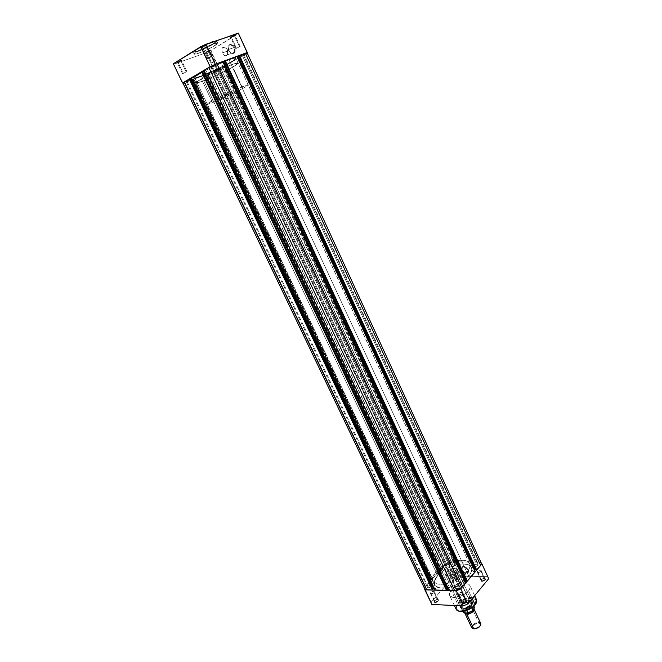 <?xml version="1.0" encoding="UTF-8"?>
<svg xmlns="http://www.w3.org/2000/svg" width="662" height="662" viewBox="0 0 662 662"><rect width="100%" height="100%" fill="white"/><g stroke="black" fill="none" stroke-linecap="round" stroke-linejoin="round"><path stroke-width="0.5" stroke-dasharray="3.31 2.48" d="M209.622 50.734L206.825 52.447L206.362 52.174L210.475 49.931L209.622 50.734L214.571 61.309L215.307 61.144L211.766 62.981L206.825 52.447L209.622 50.734L206.081 52.596L206.825 52.447L211.766 62.981L211.029 63.147L214.571 61.309L209.622 50.734L209.689 50.138L210.574 49.956L205.477 52.364L209.689 50.138L205.51 52.265L206.825 52.447L209.622 50.734M180.892 60.863L178.119 62.584L177.639 62.311L181.818 60.027L180.892 60.863L186.055 71.711L186.866 71.529L183.266 73.391L178.119 62.584L180.892 60.863L177.292 62.749L178.119 62.584L183.266 73.391L182.455 73.581L186.055 71.711L180.892 60.863L180.949 60.259L181.909 60.052L176.663 62.46L180.949 60.259L176.704 62.402L178.119 62.584L180.892 60.863M205.518 45.595L202.564 47.424L202.067 47.143L206.412 44.751L205.518 45.595L210.773 56.824L211.559 56.651L207.81 58.604L202.564 47.424L205.518 45.595L201.761 47.581L202.564 47.424L207.81 58.604L207.016 58.777L210.773 56.824L205.518 45.595L205.584 44.966L206.527 44.784L201.124 47.333L205.584 44.966L201.165 47.209L202.564 47.424L205.518 45.595M234.414 35.599L231.443 37.411L230.955 37.138L235.242 34.788L234.414 35.599L239.437 46.53L240.149 46.381L236.466 48.301L231.443 37.411L234.414 35.599L230.715 37.552L231.443 37.411L236.466 48.301L235.746 48.458L239.437 46.53L234.414 35.599L234.489 34.978L235.349 34.821L230.095 37.304L234.489 34.978L230.136 37.196L231.443 37.411L234.414 35.599M228.862 50.618L228.779 50.428C228.241 44.304 229.995 43.336 234.05 47.523L234.638 47.242C230.144 42.616 228.208 43.684 228.804 50.461L222.225 53.001L222.175 48.069C223.897 46.357 225.634 46.969 227.397 49.907L234.05 47.523C232.304 44.611 230.566 44.006 228.845 45.711L228.862 50.618C230.616 53.531 232.354 54.127 234.075 52.414L234.05 47.523L227.397 49.907L227.447 54.814C225.725 56.543 223.988 55.939 222.225 53.001L228.862 50.618L231.203 53.349L232.577 53.771L234.356 53.043L235.267 50.941L234.638 47.242L232.991 45.024L230.93 44.139L229.151 44.884L228.225 47.887L228.895 50.668L230.922 53.175C234.662 54.309 235.904 52.331 234.638 47.242L234.05 47.523C235.192 52.116 234.075 53.903 230.699 52.877L228.862 50.618M208.158 43.493L197.764 48.566L208.158 43.493M194.918 50.337C192.874 52.24 193.767 52.463 197.599 51.024L197.549 51.545L193.337 52.356C192.369 51.123 210.276 42.525 212.858 42.078L212.858 42.078C205.584 44.503 192.328 51.504 193.337 52.356L197.549 51.545L198.393 53.357L194.198 54.185C193.196 53.349 206.453 46.365 213.718 43.924L212.858 42.078L213.718 43.924L217.757 43.278L213.205 46.555L203.491 51.338L195.53 54.21L194.231 54.234L195.125 53.076L202.746 48.665L212.8 44.255L217.748 43.154C218.65 44.048 205.659 50.883 198.393 53.357L197.549 51.545C204.815 49.087 217.806 42.236 216.904 41.325L212.858 42.078L216.904 41.325C217.823 42.575 200.189 51.048 197.549 51.545L197.599 51.024L212.8 43.94L216.077 41.665L216.342 41.085L215.332 41.019C222.051 39.472 201.298 50.37 197.599 51.024L193.718 51.926L194.901 50.345M201.48 75.89L203.764 80.731C199.221 82.444 196.771 83.081 196.399 82.642C194.752 81.666 218.609 69.436 231.336 64.785L229.011 59.762C216.234 64.346 192.377 76.651 194.065 77.727C194.446 78.199 196.92 77.586 201.48 75.89L224.145 65.679L232.966 60.722L235.92 58.107L232.966 58.438L225.634 61.061L205.493 70.346L194.165 77.355L194.131 77.802L195.58 77.768L201.48 75.89C214.256 71.215 237.277 59.373 235.929 58.115C235.614 57.644 233.305 58.198 229.011 59.762L231.336 64.785L238.204 63.047L236.185 64.975L226.396 70.503L212.684 77.032L200.95 81.749L196.382 82.551L200.073 79.672L209.78 74.401L231.336 64.785C235.622 63.196 237.915 62.617 238.212 63.056C239.512 64.222 216.499 75.998 203.764 80.731L437.656 575.576C434.62 579.076 433.627 582.105 434.702 584.654C437.268 592.184 460.462 586.532 468.671 576.188L229.011 59.762C216.234 64.346 192.377 76.651 194.065 77.727C194.446 78.199 196.92 77.586 201.48 75.89C214.256 71.215 237.277 59.373 235.929 58.115C235.614 57.644 233.305 58.198 229.011 59.762L468.671 576.188C471.485 572.796 472.387 569.891 471.361 567.483C468.572 559.944 446.064 565.489 437.656 575.576L201.48 75.89L224.145 65.679L232.966 60.722L235.92 58.107L232.966 58.438L225.634 61.061L205.493 70.346L194.165 77.355L194.131 77.802L195.58 77.768L201.48 75.89M247.232 53.051L217.161 70.288L183.06 83.288L214.753 71.405L206.031 52.803L210.847 50.535L238.486 33.315L247.373 52.977L238.51 33.663L210.847 50.535L219.552 69.146L210.847 50.535L206.031 52.803L173.916 64.156L206.031 52.803L214.753 71.405L247.232 53.051M173.394 63.866L183.06 83.288L173.394 63.866M213.247 41.565L211.534 42.153M183.266 73.391L186.858 71.521L183.266 73.391M211.766 62.981L215.307 61.144L211.766 62.981M236.466 48.301L240.149 46.381L236.466 48.301M207.81 58.604L211.55 56.651L207.81 58.604M227.397 49.907L228.018 52.447L227.554 54.648L226.164 55.774L224.319 55.434L221.902 52.182L222.06 48.268L222.904 47.358L224.658 47.184L227.397 49.907M218.253 69.03L214.579 70.917L215.332 70.735L446.966 564.967L446.66 565.894C447.545 566.523 448.745 566.225 450.243 565L218.253 69.03L450.243 565L450.549 564.074C449.663 563.445 448.472 563.743 446.966 564.967L215.332 70.735L218.998 68.848L214.579 70.925L218.253 69.03M189.886 79.63L186.163 81.55L186.998 81.343L427.851 586.441L427.52 587.451C428.413 588.104 429.63 587.798 431.152 586.54L189.886 79.63L431.152 586.54L431.483 585.531C430.581 584.885 429.373 585.183 427.851 586.441L186.998 81.343L190.714 79.432L186.171 81.558L189.886 79.63M214.678 65.017L210.789 67.019L211.6 66.829L455.77 587.293L455.456 588.303C456.416 589.006 457.674 588.708 459.246 587.393L214.678 65.017L459.246 587.393L459.544 586.383C458.592 585.68 457.334 585.986 455.77 587.293L211.6 66.829L215.481 64.826L210.797 67.028L214.678 65.017M243.177 54.516L239.354 56.485L240.091 56.311L474.695 565.232L474.406 566.159C475.357 566.837 476.599 566.54 478.138 565.265L243.177 54.516L478.138 565.265L478.419 564.347C477.476 563.668 476.235 563.966 474.695 565.232L240.091 56.311L243.906 54.342L239.354 56.485L243.177 54.516M223.077 61.434L222.548 61.748L465.212 582.634L465.816 582.651L465.055 582.817L222.548 61.748L465.055 582.817L222.3 61.839L221.125 62.534L463.731 582.783L465.055 582.817L463.731 582.783L221.125 62.534L223.077 61.434M465.121 581.153L463.731 582.783L465.121 581.153M466.536 580.789L224.675 60.97L466.536 580.789M237.368 56.179L236.831 56.493L474.671 571.529L475.275 571.538L474.513 571.711L236.831 56.493L474.513 571.711L236.599 56.584L235.415 57.271L473.198 571.695L474.513 571.711L473.198 571.695L474.588 570.056L473.198 571.695L235.415 57.271L237.368 56.179M475.961 569.734L238.899 55.732L475.961 569.734M480.96 562.659L479.098 562.121L245.652 53.928L247.058 52.968M479.851 562.187L475.539 562.096L242.466 55.782L245.652 53.928L479.098 562.121L475.539 562.096L473.032 563.867L239.288 57.147L242.466 55.782L475.539 562.096L473.032 563.867L239.288 57.147L237.534 58.165L471.071 563.85L473.032 563.867L471.071 563.85L237.534 58.165L238.949 57.826L471.625 562.071L471.071 563.85L471.625 562.071L458.509 561.98L227.215 64.653L238.949 57.826L471.625 562.071L458.509 561.98L456.01 563.726L224.079 66.001L227.215 64.653L458.509 561.98L456.01 563.726L454.115 563.71L222.382 66.986L224.079 66.001L456.01 563.726L454.115 563.71L222.382 66.986L223.822 66.622L454.711 561.955L454.115 563.71L454.711 561.955L451.31 561.93L220.794 68.385L223.822 66.622L454.711 561.955L451.31 561.93L444.665 564.943L213.288 71.926L220.794 68.385L451.31 561.93L446.006 563.784L440.669 569.428L207.38 74.136L213.288 71.926L444.665 564.943L440.669 569.428L207.38 74.136L207.876 73.846L441.223 569.436L440.669 569.428L441.38 569.254L207.876 73.846L441.223 569.436L208.108 73.763L209.209 73.118L442.621 569.27L441.38 569.254L442.621 569.27L209.209 73.118L206.685 74.061L440.917 571.19L442.621 569.27L440.917 571.19L439.676 571.165L205.584 74.707L206.685 74.061L440.917 571.19L439.676 571.165L205.816 74.616L439.833 570.992L439.278 570.983L205.319 74.905L205.816 74.616L439.833 570.992L431.119 580.119L193.246 79.432L205.319 74.905L439.278 570.983L431.119 580.119L193.246 79.432L193.743 79.142L431.682 580.135L431.119 580.119L431.839 579.953L193.743 79.142L431.682 580.135L193.983 79.051L195.075 78.414L433.08 579.978L431.839 579.953L433.08 579.978L431.334 581.939L192.485 79.382L195.075 78.414L433.08 579.978L431.334 581.939L430.093 581.915L191.392 80.028L192.485 79.382L431.334 581.939L430.093 581.915L191.632 79.936L430.259 581.732L429.696 581.716L191.136 80.226L191.632 79.936L430.259 581.732L425.534 586.375L184.963 82.543L191.136 80.226L429.696 581.716L425.534 586.375L424.665 588.675M182.969 83.073L184.963 82.543L425.534 586.375L425.054 586.995M432.898 589.453L189.92 78.819L432.898 589.453M191.252 78.331L193.254 77.148L436.059 588.501L433.784 588.427L436.059 588.501L435.166 589.528L191.914 77.644L193.254 77.148L436.059 588.501L435.166 589.528L191.707 77.768L435.166 589.528L434.52 589.983L434.934 589.519L191.707 77.768L191.095 77.992L193.254 77.148L191.252 78.331M446.883 589.908L202.224 71.554L446.883 589.908M447.818 588.882L450.102 588.948L205.625 69.841L203.615 71.033L205.625 69.841L450.102 588.948L449.208 589.991L204.277 70.338L205.625 69.841L204.07 70.462L449.208 589.991L204.07 70.462L448.968 589.983L448.563 590.454L450.102 588.948L447.818 588.882M203.457 70.693L204.07 70.462L203.457 70.693M246.305 53.539L217.144 70.263L184.202 82.808M183.597 82.998L183.184 83.081M446.966 564.967L449.018 563.809L450.557 564.098L449.994 565.249L448.191 566.159L446.759 566.027L446.966 564.967M427.851 586.441L429.961 585.241L431.5 585.589L430.888 586.805L429.034 587.74L427.602 587.575L427.851 586.441M455.77 587.293L457.922 586.06L459.56 586.416L458.981 587.666L457.086 588.634L455.564 588.452L455.77 587.293M474.695 565.232L476.781 564.041L478.469 564.537L476.044 566.465L474.53 566.324L474.695 565.232M437.656 575.576L442.845 571.049L447.76 568.112L458.452 564.405L463.359 563.933L467.422 564.479L470.277 566.018L471.667 568.418L471.708 570.404L470.409 573.797L464.923 579.755L456.507 584.836L449.043 587.393L440.76 588.046L437.135 587.029L435.488 585.812L434.52 584.215L434.404 581.277L437.656 575.576C434.62 579.076 433.627 582.105 434.702 584.654C437.268 592.184 460.462 586.532 468.671 576.188L466.884 572.349C458.65 582.651 435.447 588.344 432.907 580.872C431.847 578.348 432.84 575.336 435.894 571.844L437.656 575.576L434.404 581.277L434.917 585.059L438.203 587.475L443.813 588.146L452.767 586.317L461.803 581.972L466.313 578.588L469.623 574.988L471.021 572.622L471.783 569.378L470.914 566.73L468.522 564.885L463.359 563.933L458.452 564.405L447.76 568.112L442.845 571.049L437.656 575.576L435.894 571.844L441.099 567.326L446.014 564.396L454.959 561.045L463.086 560.251L465.676 560.714L468.522 562.228L469.912 564.612L469.946 566.589L469.25 568.799L466.884 572.349L460.007 578.116L450.954 582.469L442.001 584.314L436.399 583.669L433.122 581.269L432.625 577.521L435.894 571.844C444.326 561.79 466.842 556.204 469.606 563.685C470.616 566.076 469.714 568.964 466.884 572.349L468.671 576.188C471.485 572.796 472.387 569.891 471.361 567.483C468.572 559.944 446.064 565.489 437.656 575.576M462.688 601.915L464.856 600.707C466.296 600.575 466.693 601.022 466.048 602.064L466.528 602.42C467.298 601.179 466.826 600.641 465.105 600.798L462.531 602.238L458.741 593.508C460.247 592.242 461.464 591.952 462.39 592.647L462.101 593.624L466.048 602.064L466.329 601.071C465.403 600.36 464.186 600.641 462.688 601.915L462.399 602.908C463.334 603.62 464.55 603.339 466.048 602.064L462.101 593.624C460.595 594.898 459.378 595.188 458.452 594.493L458.741 593.508L462.531 602.238L464.989 600.831L466.884 601.262L466.23 602.726L464.062 603.835L462.308 603.603L462.531 602.238C462.15 604.348 463.483 604.406 466.528 602.42L466.048 602.064C463.491 603.736 462.366 603.686 462.688 601.915M481.365 579.581L483.632 578.389C484.94 578.307 485.296 578.729 484.7 579.664L485.18 580.003C485.883 578.894 485.453 578.389 483.897 578.489L481.208 579.912L477.567 571.331C479.048 570.106 480.248 569.817 481.166 570.487L480.893 571.38L484.7 579.664L484.965 578.754C484.046 578.075 482.846 578.348 481.365 579.581L481.1 580.5C482.027 581.178 483.227 580.897 484.7 579.664L480.893 571.38C479.412 572.613 478.212 572.903 477.294 572.233L477.567 571.331L481.208 579.912L483.591 578.547L485.486 578.919L484.89 580.301L482.78 581.377L481.034 581.195L481.208 579.912C480.902 581.89 482.226 581.923 485.18 580.003L484.7 579.664C482.226 581.269 481.108 581.244 481.365 579.581M467.819 569.974C468.456 571.587 468.142 572.589 466.876 572.969C464.931 573.052 463.334 572.034 462.084 569.899L461.977 569.659C463.359 572.018 465.129 573.151 467.289 573.06C468.688 572.63 469.035 571.529 468.332 569.742L463.417 575.079L463.665 577.074C461.977 578.836 459.974 578.133 457.674 574.972L462.084 569.899C464.368 573.035 466.362 573.722 468.059 571.96L467.819 569.974C465.518 566.829 463.524 566.142 461.836 567.905L462.084 569.899L457.674 574.972L457.425 572.978C459.114 571.215 461.108 571.918 463.417 575.079L468.332 569.742L465.593 566.879L463.557 566.291L462.068 566.846L461.977 569.659L463.392 571.554L465.394 572.829L468.224 572.564L468.332 569.742C464.228 565.356 462.101 565.298 461.935 569.568L462.043 569.817C462.192 565.96 464.112 566.01 467.819 569.974M453.578 578.952L455.828 577.785L457.202 579.358C457.93 578.29 457.566 577.802 456.101 577.876L453.437 579.275L449.812 570.909C451.252 569.725 452.403 569.444 453.263 570.056L452.974 570.958L456.747 579.027L457.037 578.116C456.168 577.487 455.017 577.769 453.578 578.952L453.296 579.871C454.165 580.5 455.315 580.218 456.747 579.027L452.974 570.958C451.534 572.142 450.383 572.431 449.515 571.811L449.812 570.909L453.437 579.275L455.77 577.943L457.558 578.307L456.921 579.647L454.86 580.698L453.205 580.524L453.437 579.275C453.04 581.203 454.298 581.228 457.202 579.358L456.747 579.027C454.314 580.599 453.255 580.574 453.578 578.952M434.702 600.691L436.879 599.499C438.211 599.4 438.55 599.838 437.896 600.831L438.36 601.179C439.138 599.995 438.741 599.466 437.143 599.598L434.562 601.005L430.797 592.498C432.261 591.282 433.428 590.992 434.297 591.629L433.982 592.614L437.896 600.831L438.203 599.838C437.325 599.184 436.159 599.466 434.702 600.691L434.396 601.684C435.265 602.337 436.432 602.056 437.896 600.831L433.982 592.614C432.518 593.831 431.351 594.12 430.482 593.483L430.797 592.498L434.562 601.005L436.97 599.631L438.749 600.053L438.062 601.477L435.944 602.561L434.28 602.337L434.562 601.005C434.098 603.057 435.364 603.115 438.36 601.179L437.896 600.831C435.381 602.453 434.313 602.412 434.702 600.691M461.422 604.1L467.794 600.591C471.865 600.269 472.982 601.584 471.154 604.547L471.625 604.894C473.57 601.741 472.378 600.335 468.042 600.682L461.265 604.414L446.345 572.009C450.756 568.401 454.273 567.533 456.904 569.428L456.027 572.167L471.154 604.547L471.956 601.684C469.259 599.615 465.742 600.426 461.422 604.1L460.595 607.004C463.301 609.065 466.818 608.246 471.154 604.547L456.027 572.167C451.608 575.808 448.083 576.685 445.443 574.798L446.345 572.009L461.265 604.414L464.029 602.18L467.595 600.773L470.773 600.666L472.502 601.907L472.188 604.083L470.856 605.697L465.229 608.577L462.035 608.668L460.694 607.956L460.338 606.003L461.265 604.414C456.565 609.685 467.446 610.256 471.625 604.894L471.154 604.547C467.223 609.578 457.003 609.048 461.422 604.1M474.232 605.697L474.811 605.043C477.798 601.915 476.822 599.59 471.89 598.067C464.889 599.102 460.313 601.17 458.154 604.274C455.53 606.822 455.919 609.106 459.329 611.117L457.608 610.339L456.499 608.56L456.896 606.202L458.154 604.274L457.574 603.843L458.154 604.274L460.884 601.791L464.443 599.739L470.161 598.125L474.075 598.448L475.614 599.358L476.367 600.732L475.721 603.727M456.077 609.073C455.597 607.087 456.101 605.349 457.574 603.843C455.944 605.838 455.439 607.584 456.077 609.073M472.196 598.597L468.58 590.827C464.021 596.661 451.136 599.714 449.614 595.378C449.002 593.93 449.523 592.217 451.17 590.247L457.574 603.843L451.17 590.247L455.853 586.524L461.844 584.141L467.182 583.892L469.027 584.629L470.252 586.391L469.54 589.47L467.273 592.167L462.862 595.163L457.723 597.05L453.098 597.381L450.102 596.09L449.415 593.5L451.17 590.247C455.787 584.488 468.464 581.468 470.053 585.804C470.649 587.211 470.161 588.882 468.58 590.827L472.196 598.597M424.185 587.691L445.592 563.701L447.694 562.7L449.837 561.773L480.769 561.98L449.837 561.773L456.507 576.048L452.278 577.967L431.144 602.23L431.674 604.042L424.185 587.674L445.592 563.701L452.278 577.967L431.144 602.23L424.185 587.674M488.283 577.761L487.662 576.668L456.507 576.048L449.837 561.773L445.592 563.701L452.278 577.967L456.507 576.048L487.662 576.668L480.918 561.98L488.283 577.769M476.433 599.532C474.795 595.08 462.134 598.018 457.574 603.843C458.501 600.517 474.182 594.037 476.433 599.532M472.064 607.575L472.85 606.971M475.051 604.903L475.308 604.381M456.027 572.167L456.921 570.718L456.606 569.006L455.348 568.418L452.369 568.6L447.082 571.281L445.791 572.746L445.402 574.699L446.958 575.783L449.953 575.626L453.362 574.268L456.027 572.167M462.101 593.624L460.024 594.815L458.435 594.459L458.998 593.251L460.818 592.316L462.283 592.498L462.101 593.624M480.893 571.38L478.874 572.539L477.244 572.034L479.578 570.181L481.042 570.321L480.893 571.38M452.974 570.958L450.996 572.084L449.506 571.786L450.052 570.669L451.782 569.792L453.172 569.924L452.974 570.958M433.982 592.614L431.947 593.773L430.457 593.425L431.053 592.25L432.824 591.34L434.214 591.514L433.982 592.614M457.674 574.972L457.748 572.423L460.305 572.183L463.086 574.475L463.59 577.256L462.515 578.075L460.769 577.86L457.674 574.972M464.815 612.987C463.996 610.438 470.69 607.244 471.965 607.948L473.959 608.941L471.725 607.915L478.767 622.495L473.446 611.109M467.455 613.128L468.299 612.995L467.455 613.128M471.625 611.44L473.164 608.428L471.377 607.534C468.051 607.675 465.924 609.247 464.997 612.259L466.164 613.062L464.997 612.259C465.924 609.247 468.051 607.675 471.377 607.534L471.294 606.508C467.579 605.233 460.719 613.525 466.172 612.731L464.873 612.416L464.087 611.175L466.131 608.246L470.483 606.533L473.032 607.137L473.073 609.197L471.369 610.993L468.779 612.325L466.172 612.731C469.937 614.03 476.781 605.664 471.294 606.508L471.377 607.534L473.164 608.428L471.625 611.44M473.049 610.265L471.965 607.948C467.413 608.593 465.055 610.347 464.889 613.194M480.769 623.53L478.767 622.495L478.709 623.199L478.767 622.495C474.207 623.099 471.865 624.862 471.733 627.766M480.447 625.499C480.926 624.158 480.347 623.389 478.709 623.199L476.367 623.546L473.438 625.259L472.246 627.427L473.454 628.776C471.46 626.293 473.214 624.44 478.709 623.199L480.281 623.794L480.447 625.499M473.777 609.297L474.199 607.286L471.7 602.155L469.813 601.204L232.337 92.705L234.009 91.604L222.647 96.611L463.383 608.957C469.101 608.138 472.072 605.962 472.304 602.428L469.813 601.204L467.587 601.973L469.838 606.119L466.627 607.36L464.145 609.379L463.226 611.481L464.194 612.954C462.333 610.472 464.211 608.188 469.838 606.119L473.264 606.276L469.838 606.119M242.772 88.501L232.817 67.044C236.524 64.901 238.32 63.577 238.212 63.056C238.543 61.094 212.593 72.232 201.339 78.919L211.782 100.988C223.127 94.674 248.821 83.354 248.3 84.877L242.772 88.501C231.278 94.823 206.544 105.73 206.71 104.364L211.782 100.988L201.339 78.919L196.506 82.287L197.226 82.767L200.95 81.749L216.664 75.236L232.817 67.044L238.204 63.047L234.133 63.792L224.178 67.681L201.339 78.919C197.897 80.938 196.25 82.179 196.399 82.642C196.44 84.446 221.406 73.722 232.817 67.044L242.772 88.501L220.769 99.159L211.095 103.181L206.701 104.29L216.499 98.497L234.555 89.941L247.762 84.835L248.291 84.877L247.596 85.63L242.772 88.501M473.264 606.276C475.2 608.742 473.322 611.026 467.637 613.136L468.456 612.929M474.232 606.864L471.783 602.296L467.587 602.114L471.559 602.039L472.354 602.842C472.618 605.416 470.425 607.476 465.783 609.023L461.894 608.817L466.131 609.139L461.927 608.924L463.052 611.316L461.894 608.817L465.783 609.023C469.672 607.84 471.915 606.044 472.502 603.636L471.559 602.039L469.813 601.204L472.453 603.239C471.236 606.549 468.216 608.461 463.383 608.957L461.472 608.378C458.509 606.475 465.138 600.815 469.813 601.204L467.769 601.874C462.382 603.843 460.371 606.111 461.745 608.676L461.224 608.055C460.967 605.473 463.143 603.413 467.769 601.874L469.375 605.937C464.898 607.517 462.812 609.561 463.11 612.069M466.727 610.414L466.131 609.139L466.727 610.414M222.647 96.611L221.232 97.695L225.378 96.081L234.009 91.596L221.017 97.686L232.337 92.705L469.813 601.204C464.12 602.039 461.166 604.224 460.942 607.749L463.383 608.957L222.647 96.611M473.719 628.801C468.597 628.594 473.901 622.023 478.767 622.495M473.57 606.135L474.282 606.988M463.061 611.945C462.92 609.454 465.022 607.451 469.375 605.937M210.284 50.56L210.475 49.931M181.62 60.672L181.818 60.027M206.213 45.421L206.412 44.751M235.043 35.434L235.242 34.788M217.748 43.154L216.904 41.325C216.946 41.731 204.773 48.781 197.541 51.082L193.337 52.356L194.198 54.185M222.175 48.069L228.845 45.711M211.559 56.651L206.312 45.446M240.149 46.381L235.134 35.467M215.307 61.144L210.367 50.585M186.866 71.529L181.711 60.697M432.907 580.872L206.71 104.364M469.606 563.685L248.3 84.877M182.455 73.581L177.292 62.749M211.029 63.147L206.081 52.596M235.746 48.458L230.715 37.552M207.016 58.777L201.761 47.581M227.447 54.814L234.075 52.414M230.757 37.461L230.136 37.196M201.802 47.482L201.165 47.209M177.325 62.667L176.704 62.402M206.114 52.513L205.51 52.265M214.579 70.917L446.66 565.894M186.163 81.55L427.52 587.451M210.789 67.019L455.456 588.303M239.354 56.485L474.406 566.159M243.906 54.342L478.419 564.347M215.481 64.826L459.544 586.383M190.714 79.432L431.483 585.531M218.998 68.848L450.549 564.074M466.876 572.969L467.289 573.06M463.665 577.074L468.059 571.96M434.297 591.629L438.203 599.838M453.263 570.056L457.037 578.116M481.166 570.487L484.965 578.754M462.39 592.647L466.329 601.071M456.904 569.428L471.956 601.684M454.389 605.507L449.614 595.378M474.637 595.659L470.053 585.804M445.443 574.798L460.595 607.004M458.452 594.493L462.399 602.908M477.294 572.233L481.1 580.5M449.515 571.811L453.296 579.871M430.482 593.483L434.396 601.684M457.425 572.978L461.836 567.905M473.164 608.428L471.725 607.915C467.314 608.974 465.072 610.414 464.997 612.259L466.42 612.764C470.839 611.713 473.09 610.265 473.164 608.428M472.304 602.428L234.009 91.604M472.354 602.842L473.901 606.144M461.224 608.055L462.779 611.349M460.942 607.749L221.017 97.686"/><path stroke-width="0.99" d="M212.428 41.838L211.534 42.153M197.764 48.566L194.918 50.337L197.764 48.566M182.547 82.998L210.152 66.688L215.291 64.264L247.199 52.521L247.373 52.977L238.295 33.1L203.342 45.471L173.345 63.759L200.768 46.696L210.152 66.688L182.547 82.998L173.345 63.759L182.547 82.998M238.486 33.315L205.932 44.263L215.291 64.264L247.199 52.521L238.295 33.1L247.373 52.687M212.502 41.805L213.247 41.565M215.291 64.264L205.932 44.263L200.768 46.696L210.152 66.688L215.291 64.264M448.563 590.454L203.457 70.693L208.836 67.507L454.662 590.661L448.563 590.454L203.457 70.693L208.836 67.507L454.662 590.661L461.712 587.467L216.863 63.726L208.836 67.507L213.851 64.975L223.077 61.434L465.816 582.651L461.712 587.467L216.863 63.726L223.077 61.434L465.816 582.651L461.083 588.113L458.476 589.784L455.539 590.62L448.563 590.454M223.226 61.756L223.739 61.574L465.46 580.764L465.121 581.153L466.536 580.789L465.46 580.764L223.739 61.574L224.691 61.012L223.226 61.756M224.675 60.97L466.619 580.979L467.223 580.996L225.212 60.656L224.675 60.97L466.619 580.979L467.223 580.996L225.212 60.656L237.368 56.179L475.275 571.538L467.223 580.996L475.275 571.538L237.368 56.179L224.675 60.97M474.588 570.056L237.956 56.336L237.509 56.493L237.956 56.336L474.886 569.717L475.961 569.734L474.588 570.056M238.916 55.774L237.956 56.336L238.916 55.774M238.899 55.732L476.044 569.916L476.648 569.924L239.437 55.418L238.899 55.732L476.044 569.916L476.648 569.924L239.437 55.418L245.379 53.233L480.595 565.29L476.648 569.924L480.595 565.29L481.266 563.072L480.595 565.29L245.379 53.233L247.125 52.828L238.899 55.732M184.168 82.088L189.307 79.051L432.485 589.916L426.634 589.718L184.168 82.088L189.92 78.819L432.898 589.453L432.485 589.916L189.307 79.051L189.92 78.819L432.898 589.453L432.485 589.916L426.634 589.718L184.168 82.088M424.723 588.824L426.634 589.718L424.723 588.816L182.944 83.048M189.936 78.861L191.061 78.439L433.569 588.419L432.816 589.271L433.569 588.419L191.252 78.331L189.936 78.861M434.52 589.983L191.095 77.992L201.612 71.777L446.469 590.38L434.52 589.983L191.095 77.992L202.224 71.554L446.883 589.908L446.469 590.38L201.612 71.777L202.224 71.554L446.883 589.908L446.469 590.38L434.52 589.983M202.241 71.595L203.366 71.173L447.537 588.866L446.792 589.734L447.818 588.882L203.615 71.033L202.241 71.595M247.058 52.968L246.305 53.539M184.202 82.808L183.597 82.998M480.96 562.659L479.851 562.187M425.054 586.995L424.665 588.675M472.064 607.575L465.477 610.745L459.354 611.125C465.345 612.482 473.644 607.219 474.811 605.043L475.018 604.638C474.174 607.989 458.344 614.584 456.077 609.073C457.649 613.517 470.525 610.546 475.018 604.638L472.196 598.597L475.018 604.638C476.582 602.677 477.054 600.972 476.433 599.532L475.051 604.903C470.566 610.794 457.897 613.798 456.077 609.073L454.389 605.507M456.242 590.876L424.88 589.817L424.185 587.691L431.864 604.439L463.309 605.929L467.811 603.893L488.655 578.754L488.283 577.761L488.655 578.754L467.811 603.893L460.76 588.832L456.242 590.876L463.309 605.929L431.864 604.439L424.88 589.817L456.242 590.876L463.309 605.929L467.811 603.893L460.76 588.832L481.886 564.007L460.76 588.832L456.242 590.876M481.531 563.048L488.283 577.769M431.765 604.24L424.781 589.627M472.85 606.971L474.232 605.697M475.308 604.381L475.721 603.727M478.767 622.495C481.481 623.083 481.572 624.58 479.031 626.988L475.498 628.635L473.719 628.801L471.733 627.766L464.889 613.194L466.851 614.179L473.719 628.801L466.851 614.179C471.327 613.575 473.702 611.853 473.992 609.023C475.109 611.489 468.158 614.957 466.851 614.179L466.768 613.144L467.455 613.128L466.768 613.144L466.851 614.179L464.815 612.987M468.299 612.995L471.625 611.44L468.299 612.995M466.164 613.062L466.768 613.144L466.164 613.062M473.446 611.109L473.049 610.265M473.719 628.801L474.149 628.892L473.719 628.801C478.287 628.197 480.637 626.442 480.769 623.53L473.992 609.015M474.149 628.892L478.949 627.253L480.447 625.499L478.105 627.816L474.149 628.892M464.194 612.954L467.926 613.086L466.727 610.414L467.943 612.995C472.436 611.407 474.538 609.363 474.232 606.864C474.546 609.495 472.428 611.58 467.885 613.111L464.194 612.954M468.456 612.929L471.609 611.423L473.777 609.297M463.052 611.316L464.087 612.946L463.052 611.316M462.779 611.349L463.061 611.945M474.282 606.988C474.431 609.47 472.312 611.473 467.943 612.995L467.885 613.111M182.563 83.04L173.37 63.817M247.125 52.819L481.266 563.072M475.051 604.903C476.632 602.9 477.095 601.113 476.433 599.532L474.637 595.659M473.901 606.144L474.232 606.864M463.781 612.822L463.11 612.069"/></g></svg>
